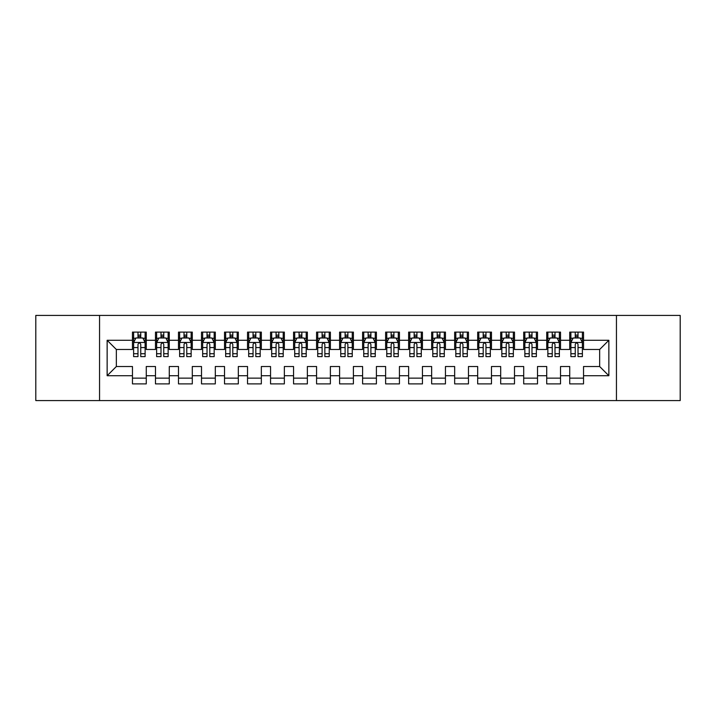 <?xml version="1.0" encoding="UTF-8"?>
<svg xmlns="http://www.w3.org/2000/svg" width="716" height="716" viewBox="0 0 716 716"><rect width="100%" height="100%" fill="white"/><g stroke="black" fill="none" stroke-linecap="round" stroke-linejoin="round"><path stroke-width="1.07" d="M616.449 400.575L680.2 400.575L680.2 315.425L616.449 315.425L616.449 400.575L99.551 400.575L99.551 315.425L35.8 315.425L35.8 400.575L99.551 400.575M616.449 315.425L99.551 315.425M107.14 375.721L107.14 340.279L132.46 340.279L132.46 349.489L116.35 349.489L116.35 366.511L107.14 375.721L132.46 375.721L132.46 383.892L146.27 383.892L146.27 375.721L155.47 375.721L155.47 383.892L169.28 383.892L169.28 375.721L178.49 375.721L178.49 383.892L192.3 383.892L192.3 375.721L201.5 375.721L201.5 383.892L215.31 383.892L215.31 375.721L224.52 375.721L224.52 383.892L238.33 383.892L238.33 375.721L247.53 375.721L247.53 383.892L261.34 383.892L261.34 375.721L270.55 375.721L270.55 383.892L284.35 383.892L284.35 375.721L293.56 375.721L293.56 383.892L307.37 383.892L307.37 375.721L316.57 375.721L316.57 383.892L330.38 383.892L330.38 375.721L339.59 375.721L339.59 383.892L353.4 383.892L353.4 375.721L362.6 375.721L362.6 383.892L376.41 383.892L376.41 375.721L385.62 375.721L385.62 383.892L399.43 383.892L399.43 375.721L408.63 375.721L408.63 383.892L422.44 383.892L422.44 375.721L431.65 375.721L431.65 383.892L445.45 383.892L445.45 375.721L454.66 375.721L454.66 383.892L468.47 383.892L468.47 375.721L477.67 375.721L477.67 383.892L491.48 383.892L491.48 375.721L500.69 375.721L500.69 383.892L514.5 383.892L514.5 375.721L523.7 375.721L523.7 383.892L537.51 383.892L537.51 375.721L546.72 375.721L546.72 383.892L560.53 383.892L560.53 375.721L569.73 375.721L569.73 383.892L583.54 383.892L583.54 366.511L599.65 366.511L599.65 349.489L583.54 349.489L583.54 340.279L608.86 340.279L608.86 375.721L583.54 375.721M583.54 340.279L583.54 332.108L569.73 332.108L569.73 340.279L560.53 340.279L560.53 332.108L546.72 332.108L546.72 340.279L537.51 340.279L537.51 332.108L523.7 332.108L523.7 340.279L514.5 340.279L514.5 332.108L500.69 332.108L500.69 340.279L491.48 340.279L491.48 332.108L477.67 332.108L477.67 340.279L468.47 340.279L468.47 332.108L454.66 332.108L454.66 340.279L445.45 340.279L445.45 332.108L431.65 332.108L431.65 340.279L422.44 340.279L422.44 332.108L408.63 332.108L408.63 340.279L399.43 340.279L399.43 332.108L385.62 332.108L385.62 340.279L376.41 340.279L376.41 332.108L362.6 332.108L362.6 340.279L353.4 340.279L353.4 332.108L339.59 332.108L339.59 340.279L330.38 340.279L330.38 332.108L316.57 332.108L316.57 340.279L307.37 340.279L307.37 332.108L293.56 332.108L293.56 340.279L284.35 340.279L284.35 332.108L270.55 332.108L270.55 340.279L261.34 340.279L261.34 332.108L247.53 332.108L247.53 340.279L238.33 340.279L238.33 332.108L224.52 332.108L224.52 340.279L215.31 340.279L215.31 332.108L201.5 332.108L201.5 340.279L192.3 340.279L192.3 332.108L178.49 332.108L178.49 340.279L169.28 340.279L169.28 332.108L155.47 332.108L155.47 340.279L146.27 340.279L146.27 332.108L132.46 332.108L132.46 340.279M560.53 375.721L560.53 366.511L569.73 366.511L569.73 375.721M608.86 340.279L599.65 349.489M537.51 375.721L537.51 366.511L546.72 366.511L546.72 375.721M569.73 340.279L569.73 349.489L560.53 349.489L560.53 340.279M514.5 375.721L514.5 366.511L523.7 366.511L523.7 375.721M546.72 340.279L546.72 349.489L537.51 349.489L537.51 340.279M491.48 375.721L491.48 366.511L500.69 366.511L500.69 375.721M523.7 340.279L523.7 349.489L514.5 349.489L514.5 340.279M468.47 375.721L468.47 366.511L477.67 366.511L477.67 375.721M500.69 340.279L500.69 349.489L491.48 349.489L491.48 340.279M445.45 375.721L445.45 366.511L454.66 366.511L454.66 375.721M477.67 340.279L477.67 349.489L468.47 349.489L468.47 340.279M422.44 375.721L422.44 366.511L431.65 366.511L431.65 375.721M454.66 340.279L454.66 349.489L445.45 349.489L445.45 340.279M399.43 375.721L399.43 366.511L408.63 366.511L408.63 375.721M431.65 340.279L431.65 349.489L422.44 349.489L422.44 340.279M376.41 375.721L376.41 366.511L385.62 366.511L385.62 375.721M408.63 340.279L408.63 349.489L399.43 349.489L399.43 340.279M353.4 375.721L353.4 366.511L362.6 366.511L362.6 375.721M385.62 340.279L385.62 349.489L376.41 349.489L376.41 340.279M330.38 375.721L330.38 366.511L339.59 366.511L339.59 375.721M362.6 340.279L362.6 349.489L353.4 349.489L353.4 340.279M307.37 375.721L307.37 366.511L316.57 366.511L316.57 375.721M339.59 340.279L339.59 349.489L330.38 349.489L330.38 340.279M284.35 375.721L284.35 366.511L293.56 366.511L293.56 375.721M316.57 340.279L316.57 349.489L307.37 349.489L307.37 340.279M261.34 375.721L261.34 366.511L270.55 366.511L270.55 375.721M293.56 340.279L293.56 349.489L284.35 349.489L284.35 340.279M238.33 375.721L238.33 366.511L247.53 366.511L247.53 375.721M270.55 340.279L270.55 349.489L261.34 349.489L261.34 340.279M215.31 375.721L215.31 366.511L224.52 366.511L224.52 375.721M247.53 340.279L247.53 349.489L238.33 349.489L238.33 340.279M192.3 375.721L192.3 366.511L201.5 366.511L201.5 375.721M224.52 340.279L224.52 349.489L215.31 349.489L215.31 340.279M169.28 375.721L169.28 366.511L178.49 366.511L178.49 375.721M201.5 340.279L201.5 349.489L192.3 349.489L192.3 340.279M146.27 375.721L146.27 366.511L155.47 366.511L155.47 375.721M178.49 340.279L178.49 349.489L169.28 349.489L169.28 340.279M116.35 366.511L132.46 366.511L132.46 375.721M155.47 340.279L155.47 349.489L146.27 349.489L146.27 340.279M569.73 337.863L570.885 337.863M582.385 337.863L583.54 337.863M546.72 337.863L547.865 337.863M559.375 337.863L560.53 337.863M523.7 337.863L524.855 337.863M536.365 337.863L537.51 337.863M500.69 337.863L501.835 337.863M513.345 337.863L514.5 337.863M477.67 337.863L478.825 337.863M490.335 337.863L491.48 337.863M454.66 337.863L455.815 337.863M467.315 337.863L468.47 337.863M431.65 337.863L432.795 337.863M444.305 337.863L445.45 337.863M408.63 337.863L409.785 337.863M421.285 337.863L422.44 337.863M385.62 337.863L386.765 337.863M398.275 337.863L399.43 337.863M362.6 337.863L363.755 337.863M375.265 337.863L376.41 337.863M339.59 337.863L340.735 337.863M352.245 337.863L353.4 337.863M316.57 337.863L317.725 337.863M329.235 337.863L330.38 337.863M293.56 337.863L294.715 337.863M306.215 337.863L307.37 337.863M270.55 337.863L271.695 337.863M283.205 337.863L284.35 337.863M247.53 337.863L248.685 337.863M260.185 337.863L261.34 337.863M224.52 337.863L225.665 337.863M237.175 337.863L238.33 337.863M201.5 337.863L202.655 337.863M214.165 337.863L215.31 337.863M178.49 337.863L179.635 337.863M191.145 337.863L192.3 337.863M155.47 337.863L156.625 337.863M168.135 337.863L169.28 337.863M132.46 337.863L133.615 337.863M145.115 337.863L146.27 337.863M132.46 378.137L146.27 378.137M155.47 378.137L169.28 378.137M178.49 378.137L192.3 378.137M201.5 378.137L215.31 378.137M224.52 378.137L238.33 378.137M247.53 378.137L261.34 378.137M270.55 378.137L284.35 378.137M293.56 378.137L307.37 378.137M316.57 378.137L330.38 378.137M339.59 378.137L353.4 378.137M362.6 378.137L376.41 378.137M385.62 378.137L399.43 378.137M408.63 378.137L422.44 378.137M431.65 378.137L445.45 378.137M454.66 378.137L468.47 378.137M477.67 378.137L491.48 378.137M500.69 378.137L514.5 378.137M523.7 378.137L537.51 378.137M546.72 378.137L560.53 378.137M569.73 378.137L583.54 378.137M107.14 340.279L116.35 349.489M599.65 366.511L608.86 375.721M140.748 335.097L137.982 335.097M145.115 353.731L140.748 353.731L140.748 356.622L145.115 356.622L145.115 342.579L142.815 337.979L135.915 337.979L133.615 342.579L133.615 356.622L137.982 356.622L137.982 353.731L133.615 353.731M133.615 342.579L133.615 332.108M145.115 342.579L145.115 332.108M137.982 337.979L137.982 332.108M140.748 332.108L140.748 337.979M140.748 353.731L140.748 344.306C139.826 342.534 138.904 342.534 137.982 344.306L137.982 353.731M140.748 337.863L137.982 337.863M163.758 335.097L161.002 335.097M168.135 353.731L163.758 353.731L163.758 356.622L168.135 356.622L168.135 342.579L165.835 337.979L158.925 337.979L156.625 342.579L156.625 356.622L161.002 356.622L161.002 353.731L156.625 353.731M156.625 342.579L156.625 332.108M168.135 342.579L168.135 332.108M161.002 337.979L161.002 332.108M163.758 332.108L163.758 337.979M163.758 353.731L163.758 344.306C162.836 342.534 161.923 342.534 161.002 344.306L161.002 353.731M163.758 337.863L161.002 337.863M186.778 335.097L184.012 335.097M191.145 353.731L186.778 353.731L186.778 356.622L191.145 356.622L191.145 342.579L188.845 337.979L181.945 337.979L179.635 342.579L179.635 356.622L184.012 356.622L184.012 353.731L179.635 353.731M179.635 342.579L179.635 332.108M191.145 342.579L191.145 332.108M184.012 337.979L184.012 332.108M186.778 332.108L186.778 337.979M186.778 353.731L186.778 344.306C185.856 342.534 184.934 342.534 184.012 344.306L184.012 353.731M186.778 337.863L184.012 337.863M209.788 335.097L207.022 335.097M214.165 353.731L209.788 353.731L209.788 356.622L214.165 356.622L214.165 342.579L211.855 337.979L204.955 337.979L202.655 342.579L202.655 356.622L207.022 356.622L207.022 353.731L202.655 353.731M202.655 342.579L202.655 332.108M214.165 342.579L214.165 332.108M207.022 337.979L207.022 332.108M209.788 332.108L209.788 337.979M209.788 353.731L209.788 344.306C208.866 342.534 207.944 342.534 207.022 344.306L207.022 353.731M209.788 337.863L207.022 337.863M232.798 335.097L230.042 335.097M237.175 353.731L232.798 353.731L232.798 356.622L237.175 356.622L237.175 342.579L234.875 337.979L227.965 337.979L225.665 342.579L225.665 356.622L230.042 356.622L230.042 353.731L225.665 353.731M225.665 342.579L225.665 332.108M237.175 342.579L237.175 332.108M230.042 337.979L230.042 332.108M232.798 332.108L232.798 337.979M232.798 353.731L232.798 344.306C231.886 342.534 230.964 342.534 230.042 344.306L230.042 353.731M232.798 337.863L230.042 337.863M255.818 335.097L253.052 335.097M260.185 353.731L255.818 353.731L255.818 356.622L260.185 356.622L260.185 342.579L257.885 337.979L250.985 337.979L248.685 342.579L248.685 356.622L253.052 356.622L253.052 353.731L248.685 353.731M248.685 342.579L248.685 332.108M260.185 342.579L260.185 332.108M253.052 337.979L253.052 332.108M255.818 332.108L255.818 337.979M255.818 353.731L255.818 344.306C254.896 342.534 253.974 342.534 253.052 344.306L253.052 353.731M255.818 337.863L253.052 337.863M278.828 335.097L276.072 335.097M283.205 353.731L278.828 353.731L278.828 356.622L283.205 356.622L283.205 342.579L280.905 337.979L273.995 337.979L271.695 342.579L271.695 356.622L276.072 356.622L276.072 353.731L271.695 353.731M271.695 342.579L271.695 332.108M283.205 342.579L283.205 332.108M276.072 337.979L276.072 332.108M278.828 332.108L278.828 337.979M278.828 353.731L278.828 344.306C277.915 342.534 276.994 342.534 276.072 344.306L276.072 353.731M278.828 337.863L276.072 337.863M301.848 335.097L299.082 335.097M306.215 353.731L301.848 353.731L301.848 356.622L306.215 356.622L306.215 342.579L303.915 337.979L297.015 337.979L294.715 342.579L294.715 356.622L299.082 356.622L299.082 353.731L294.715 353.731M294.715 342.579L294.715 332.108M306.215 342.579L306.215 332.108M299.082 337.979L299.082 332.108M301.848 332.108L301.848 337.979M301.848 353.731L301.848 344.306C300.926 342.534 300.004 342.534 299.082 344.306L299.082 353.731M301.848 337.863L299.082 337.863M324.858 335.097L322.102 335.097M329.235 353.731L324.858 353.731L324.858 356.622L329.235 356.622L329.235 342.579L326.935 337.979L320.025 337.979L317.725 342.579L317.725 356.622L322.102 356.622L322.102 353.731L317.725 353.731M317.725 342.579L317.725 332.108M329.235 342.579L329.235 332.108M322.102 337.979L322.102 332.108M324.858 332.108L324.858 337.979M324.858 353.731L324.858 344.306C323.936 342.534 323.023 342.534 322.102 344.306L322.102 353.731M324.858 337.863L322.102 337.863M347.878 335.097L345.112 335.097M352.245 353.731L347.878 353.731L347.878 356.622L352.245 356.622L352.245 342.579L349.945 337.979L343.045 337.979L340.735 342.579L340.735 356.622L345.112 356.622L345.112 353.731L340.735 353.731M340.735 342.579L340.735 332.108M352.245 342.579L352.245 332.108M345.112 337.979L345.112 332.108M347.878 332.108L347.878 337.979M347.878 353.731L347.878 344.306C346.956 342.534 346.034 342.534 345.112 344.306L345.112 353.731M347.878 337.863L345.112 337.863M370.888 335.097L368.122 335.097M375.265 353.731L370.888 353.731L370.888 356.622L375.265 356.622L375.265 342.579L372.955 337.979L366.055 337.979L363.755 342.579L363.755 356.622L368.122 356.622L368.122 353.731L363.755 353.731M363.755 342.579L363.755 332.108M375.265 342.579L375.265 332.108M368.122 337.979L368.122 332.108M370.888 332.108L370.888 337.979M370.888 353.731L370.888 344.306C369.966 342.534 369.044 342.534 368.122 344.306L368.122 353.731M370.888 337.863L368.122 337.863M393.898 335.097L391.142 335.097M398.275 353.731L393.898 353.731L393.898 356.622L398.275 356.622L398.275 342.579L395.975 337.979L389.065 337.979L386.765 342.579L386.765 356.622L391.142 356.622L391.142 353.731L386.765 353.731M386.765 342.579L386.765 332.108M398.275 342.579L398.275 332.108M391.142 337.979L391.142 332.108M393.898 332.108L393.898 337.979M393.898 353.731L393.898 344.306C392.986 342.534 392.064 342.534 391.142 344.306L391.142 353.731M393.898 337.863L391.142 337.863M416.918 335.097L414.152 335.097M421.285 353.731L416.918 353.731L416.918 356.622L421.285 356.622L421.285 342.579L418.985 337.979L412.085 337.979L409.785 342.579L409.785 356.622L414.152 356.622L414.152 353.731L409.785 353.731M409.785 342.579L409.785 332.108M421.285 342.579L421.285 332.108M414.152 337.979L414.152 332.108M416.918 332.108L416.918 337.979M416.918 353.731L416.918 344.306C415.996 342.534 415.074 342.534 414.152 344.306L414.152 353.731M416.918 337.863L414.152 337.863M439.928 335.097L437.172 335.097M444.305 353.731L439.928 353.731L439.928 356.622L444.305 356.622L444.305 342.579L442.005 337.979L435.095 337.979L432.795 342.579L432.795 356.622L437.172 356.622L437.172 353.731L432.795 353.731M432.795 342.579L432.795 332.108M444.305 342.579L444.305 332.108M437.172 337.979L437.172 332.108M439.928 332.108L439.928 337.979M439.928 353.731L439.928 344.306C439.015 342.534 438.094 342.534 437.172 344.306L437.172 353.731M439.928 337.863L437.172 337.863M462.948 335.097L460.182 335.097M467.315 353.731L462.948 353.731L462.948 356.622L467.315 356.622L467.315 342.579L465.015 337.979L458.115 337.979L455.815 342.579L455.815 356.622L460.182 356.622L460.182 353.731L455.815 353.731M455.815 342.579L455.815 332.108M467.315 342.579L467.315 332.108M460.182 337.979L460.182 332.108M462.948 332.108L462.948 337.979M462.948 353.731L462.948 344.306C462.026 342.534 461.104 342.534 460.182 344.306L460.182 353.731M462.948 337.863L460.182 337.863M485.958 335.097L483.202 335.097M490.335 353.731L485.958 353.731L485.958 356.622L490.335 356.622L490.335 342.579L488.035 337.979L481.125 337.979L478.825 342.579L478.825 356.622L483.202 356.622L483.202 353.731L478.825 353.731M478.825 342.579L478.825 332.108M490.335 342.579L490.335 332.108M483.202 337.979L483.202 332.108M485.958 332.108L485.958 337.979M485.958 353.731L485.958 344.306C485.036 342.534 484.123 342.534 483.202 344.306L483.202 353.731M485.958 337.863L483.202 337.863M508.978 335.097L506.212 335.097M513.345 353.731L508.978 353.731L508.978 356.622L513.345 356.622L513.345 342.579L511.045 337.979L504.145 337.979L501.835 342.579L501.835 356.622L506.212 356.622L506.212 353.731L501.835 353.731M501.835 342.579L501.835 332.108M513.345 342.579L513.345 332.108M506.212 337.979L506.212 332.108M508.978 332.108L508.978 337.979M508.978 353.731L508.978 344.306C508.056 342.534 507.134 342.534 506.212 344.306L506.212 353.731M508.978 337.863L506.212 337.863M531.988 335.097L529.222 335.097M536.365 353.731L531.988 353.731L531.988 356.622L536.365 356.622L536.365 342.579L534.055 337.979L527.155 337.979L524.855 342.579L524.855 356.622L529.222 356.622L529.222 353.731L524.855 353.731M524.855 342.579L524.855 332.108M536.365 342.579L536.365 332.108M529.222 337.979L529.222 332.108M531.988 332.108L531.988 337.979M531.988 353.731L531.988 344.306C531.066 342.534 530.144 342.534 529.222 344.306L529.222 353.731M531.988 337.863L529.222 337.863M554.998 335.097L552.242 335.097M559.375 353.731L554.998 353.731L554.998 356.622L559.375 356.622L559.375 342.579L557.075 337.979L550.165 337.979L547.865 342.579L547.865 356.622L552.242 356.622L552.242 353.731L547.865 353.731M547.865 342.579L547.865 332.108M559.375 342.579L559.375 332.108M552.242 337.979L552.242 332.108M554.998 332.108L554.998 337.979M554.998 353.731L554.998 344.306C554.086 342.534 553.164 342.534 552.242 344.306L552.242 353.731M554.998 337.863L552.242 337.863M578.018 335.097L575.252 335.097M582.385 353.731L578.018 353.731L578.018 356.622L582.385 356.622L582.385 342.579L580.085 337.979L573.185 337.979L570.885 342.579L570.885 356.622L575.252 356.622L575.252 353.731L570.885 353.731M570.885 342.579L570.885 332.108M582.385 342.579L582.385 332.108M575.252 337.979L575.252 332.108M578.018 332.108L578.018 337.979M578.018 353.731L578.018 344.306C577.096 342.534 576.174 342.534 575.252 344.306L575.252 353.731M578.018 337.863L575.252 337.863M145.062 342.463L133.668 342.463M133.615 338.256L135.772 338.256M142.958 338.256L145.115 338.256M137.982 347.564L133.615 347.564M145.115 347.564L140.748 347.564M140.748 336.565L137.982 336.565M168.072 342.463L156.679 342.463M156.625 338.256L158.791 338.256M165.969 338.256L168.135 338.256M161.002 347.564L156.625 347.564M168.135 347.564L163.758 347.564M163.758 336.565L161.002 336.565M191.091 342.463L179.698 342.463M179.635 338.256L181.801 338.256M188.979 338.256L191.145 338.256M184.012 347.564L179.635 347.564M191.145 347.564L186.778 347.564M186.778 336.565L184.012 336.565M214.102 342.463L202.709 342.463M202.655 338.256L204.821 338.256M211.999 338.256L214.165 338.256M207.022 347.564L202.655 347.564M214.165 347.564L209.788 347.564M209.788 336.565L207.022 336.565M237.121 342.463L225.728 342.463M225.665 338.256L227.831 338.256M235.009 338.256L237.175 338.256M230.042 347.564L225.665 347.564M237.175 347.564L232.798 347.564M232.798 336.565L230.042 336.565M260.132 342.463L248.738 342.463M248.685 338.256L250.842 338.256M258.029 338.256L260.185 338.256M253.052 347.564L248.685 347.564M260.185 347.564L255.818 347.564M255.818 336.565L253.052 336.565M283.142 342.463L271.758 342.463M271.695 338.256L273.861 338.256M281.039 338.256L283.205 338.256M276.072 347.564L271.695 347.564M283.205 347.564L278.828 347.564M278.828 336.565L276.072 336.565M306.162 342.463L294.768 342.463M294.715 338.256L296.871 338.256M304.058 338.256L306.215 338.256M299.082 347.564L294.715 347.564M306.215 347.564L301.848 347.564M301.848 336.565L299.082 336.565M329.172 342.463L317.779 342.463M317.725 338.256L319.891 338.256M327.069 338.256L329.235 338.256M322.102 347.564L317.725 347.564M329.235 347.564L324.858 347.564M324.858 336.565L322.102 336.565M352.191 342.463L340.798 342.463M340.735 338.256L342.901 338.256M350.079 338.256L352.245 338.256M345.112 347.564L340.735 347.564M352.245 347.564L347.878 347.564M347.878 336.565L345.112 336.565M375.202 342.463L363.809 342.463M363.755 338.256L365.921 338.256M373.099 338.256L375.265 338.256M368.122 347.564L363.755 347.564M375.265 347.564L370.888 347.564M370.888 336.565L368.122 336.565M398.221 342.463L386.828 342.463M386.765 338.256L388.931 338.256M396.109 338.256L398.275 338.256M391.142 347.564L386.765 347.564M398.275 347.564L393.898 347.564M393.898 336.565L391.142 336.565M421.232 342.463L409.838 342.463M409.785 338.256L411.942 338.256M419.129 338.256L421.285 338.256M414.152 347.564L409.785 347.564M421.285 347.564L416.918 347.564M416.918 336.565L414.152 336.565M444.242 342.463L432.858 342.463M432.795 338.256L434.961 338.256M442.139 338.256L444.305 338.256M437.172 347.564L432.795 347.564M444.305 347.564L439.928 347.564M439.928 336.565L437.172 336.565M467.262 342.463L455.868 342.463M455.815 338.256L457.971 338.256M465.158 338.256L467.315 338.256M460.182 347.564L455.815 347.564M467.315 347.564L462.948 347.564M462.948 336.565L460.182 336.565M490.272 342.463L478.879 342.463M478.825 338.256L480.991 338.256M488.169 338.256L490.335 338.256M483.202 347.564L478.825 347.564M490.335 347.564L485.958 347.564M485.958 336.565L483.202 336.565M513.291 342.463L501.898 342.463M501.835 338.256L504.001 338.256M511.179 338.256L513.345 338.256M506.212 347.564L501.835 347.564M513.345 347.564L508.978 347.564M508.978 336.565L506.212 336.565M536.302 342.463L524.909 342.463M524.855 338.256L527.021 338.256M534.199 338.256L536.365 338.256M529.222 347.564L524.855 347.564M536.365 347.564L531.988 347.564M531.988 336.565L529.222 336.565M559.321 342.463L547.928 342.463M547.865 338.256L550.031 338.256M557.209 338.256L559.375 338.256M552.242 347.564L547.865 347.564M559.375 347.564L554.998 347.564M554.998 336.565L552.242 336.565M582.332 342.463L570.938 342.463M570.885 338.256L573.042 338.256M580.228 338.256L582.385 338.256M575.252 347.564L570.885 347.564M582.385 347.564L578.018 347.564M578.018 336.565L575.252 336.565"/></g></svg>
